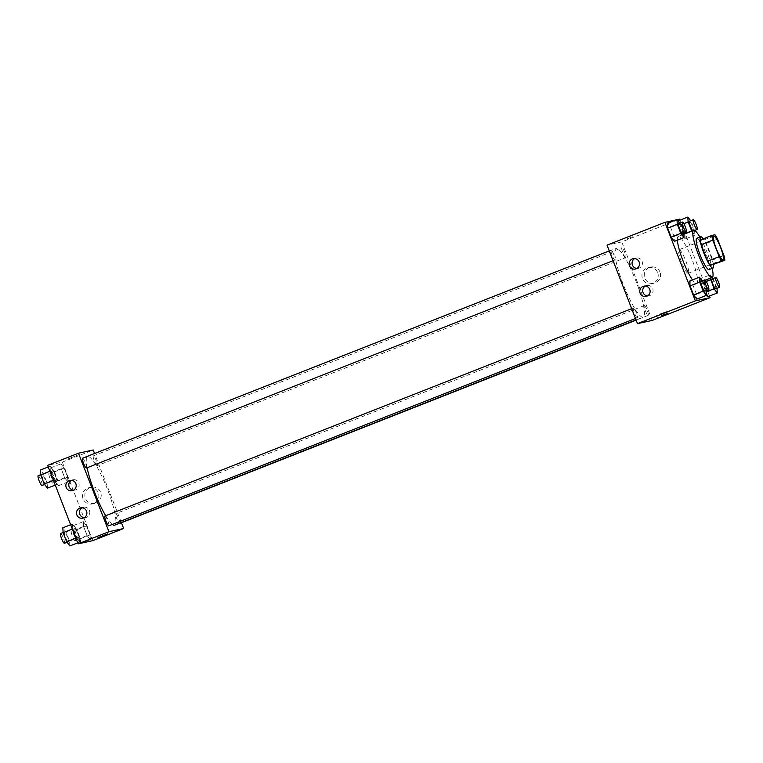 <?xml version="1.0" encoding="UTF-8"?>
<svg xmlns="http://www.w3.org/2000/svg" width="763" height="763" viewBox="0 0 763 763"><rect width="100%" height="100%" fill="white"/><g stroke="black" fill="none" stroke-linecap="round" stroke-linejoin="round"><path stroke-width="0.57" stroke-dasharray="3.81 2.86" d="M688.197 273.297A12.637 2.232 -111.5 0 1 681.493 262.167A12.637 2.232 -111.5 0 1 679.003 249.759A12.637 2.232 -111.5 0 1 685.708 260.698A12.637 2.232 -111.5 0 1 688.255 273.278A12.637 2.232 -111.5 0 1 688.197 273.297M713.271 264.828A16.309 2.88 -111.5 0 0 712.375 260.145L705.966 243.616A16.309 2.88 -111.5 0 0 703.381 239.305L700.281 239.983M713.443 264.761A16.853 2.976 68.5 0 0 703.228 238.829M696.753 238.247A16.853 2.976 -111.5 0 1 705.689 252.839A16.853 2.976 -111.5 0 1 709.094 269.606M705.966 243.616L717.535 239.067M712.375 260.145L723.953 255.586M703.381 239.305L714.95 234.756M699.843 237.026A25.274 4.464 -111.5 0 1 712.184 268.385M677.372 240.183A25.274 4.464 -111.5 0 1 678.231 236.482A25.274 4.464 -111.5 0 1 691.64 258.361A25.274 4.464 -111.5 0 1 696.743 283.521A25.274 4.464 -111.5 0 1 696.629 283.55A25.274 4.464 -111.5 0 1 692.499 279.935M709.456 296.054L680.005 220.135M677.182 219.668L675.398 220.059M706.166 290.665L696.514 294.289L696.8 299.144L696.514 294.289L692.995 285.219L689.762 281.013L692.995 285.219L702.637 281.423L702.227 280.898M683.753 232.877L674.091 236.501L674.387 241.356L674.091 236.501L670.582 227.431L667.348 223.225L670.582 227.431L680.224 223.635L679.814 223.111M683.81 223.607L678.469 225.705L678.183 220.984L678.469 225.705L681.979 234.775L685.212 238.991L684.926 234.136L681.407 225.066L678.183 220.85L681.407 225.066L691.059 221.27L690.649 220.736M717.001 288.3L707.339 291.924L707.625 296.778L707.339 291.924L703.82 282.854L700.596 278.638L700.882 283.493L704.402 292.563L706.433 295.214L704.402 292.563L706.233 291.838M632.765 236.807L626.938 238.914L632.765 236.807M652.203 320.431L621.75 241.909L679.623 219.134M621.75 241.909L607.033 245.133M659.995 272.105A8.279 8.155 -102.3 0 0 644.449 276.835A8.279 8.155 -102.3 0 0 654.177 283.187A8.279 8.155 -102.3 0 0 659.995 272.105M657.668 272.62A8.279 8.155 77.7 0 1 651.85 283.693A8.279 8.155 77.7 0 1 642.122 277.351A8.279 8.155 77.7 0 1 657.668 272.62M660.615 313.746L666.442 311.638L660.615 313.746M636.838 268.414A5.265 5.179 -102.3 0 0 642.293 262.062A5.265 5.179 -102.3 0 0 634.682 258.571M647.501 295.901A5.265 5.179 -102.3 0 0 652.956 289.549A5.265 5.179 -102.3 0 0 645.345 286.049M644.334 305.581A5.265 0.925 -111.5 0 1 647.129 310.217A5.265 0.925 -111.5 0 1 648.168 315.386A5.265 0.925 -111.5 0 1 645.374 310.827A5.265 0.925 -111.5 0 1 644.315 305.591A5.265 0.925 -111.5 0 1 644.334 305.581M614.902 259.983A5.265 0.925 -111.5 0 1 612.107 255.347A5.265 0.925 -111.5 0 1 611.068 250.169A5.265 0.925 -111.5 0 1 613.862 254.728A5.265 0.925 -111.5 0 1 614.921 259.973A5.265 0.925 -111.5 0 1 614.902 259.983M637.315 317.77A5.265 0.925 -111.5 0 1 634.52 313.135A5.265 0.925 -111.5 0 1 633.481 307.956A5.265 0.925 -111.5 0 1 636.275 312.515A5.265 0.925 -111.5 0 1 637.334 317.761A5.265 0.925 -111.5 0 1 637.315 317.77M625.727 257.608A5.265 0.925 -111.5 0 1 622.932 252.973A5.265 0.925 -111.5 0 1 621.893 247.803A5.265 0.925 -111.5 0 1 624.687 252.362A5.265 0.925 -111.5 0 1 625.755 257.598A5.265 0.925 -111.5 0 1 625.727 257.608M642.961 317.17A36.901 6.514 -111.5 0 1 623.361 284.675A36.901 6.514 -111.5 0 1 616.103 248.442A36.901 6.514 -111.5 0 1 635.684 280.393A36.901 6.514 -111.5 0 1 643.133 317.112A36.901 6.514 -111.5 0 1 642.961 317.17M112.304 524.448A36.901 6.514 -111.5 0 1 105.685 515.731M87.125 467.748A36.901 6.514 -111.5 0 1 87.554 456.512A36.901 6.514 -111.5 0 1 107.135 488.463A36.901 6.514 -111.5 0 1 114.584 525.182M119.619 523.456A5.265 0.925 68.5 0 0 118.58 518.287A5.265 0.925 68.5 0 0 115.785 513.652A5.265 0.925 68.5 0 0 115.766 513.661A5.265 0.925 68.5 0 0 116.548 518.163A5.265 0.925 68.5 0 0 119.276 523.342M82.518 458.239A5.265 0.925 -111.5 0 1 85.313 462.798A5.265 0.925 -111.5 0 1 86.372 468.043M104.932 516.026A5.265 0.925 -111.5 0 1 107.726 520.585A5.265 0.925 -111.5 0 1 108.785 525.831M97.178 465.678A5.265 0.925 -111.5 0 1 94.383 461.043A5.265 0.925 -111.5 0 1 93.344 455.873A5.265 0.925 -111.5 0 1 96.138 460.432A5.265 0.925 -111.5 0 1 97.206 465.668A5.265 0.925 -111.5 0 1 97.178 465.678L625.755 257.598M121.422 522.75L94.564 453.499M83.31 521.644L86.543 525.85L90.053 534.92L90.339 539.775L87.116 535.569L83.596 526.499L83.31 521.644L83.596 526.499L87.116 535.569L90.339 539.775L90.053 534.92L86.543 525.85L83.31 521.644L73.668 525.44L73.954 530.295L77.473 539.365L80.516 543.332M60.897 463.856L64.13 468.062L67.64 477.133L67.926 481.987L64.702 477.781L61.183 468.711L60.897 463.856L61.183 468.711L64.702 477.781L67.926 481.987L67.64 477.133L64.13 468.062L60.897 463.856L51.255 467.652L51.541 472.507L55.05 481.577L58.284 485.783L57.998 480.928L54.478 471.868L51.255 467.652M50.062 466.222L53.296 470.437L56.815 479.507L57.101 484.362L53.868 480.146L50.348 471.076L50.062 466.222L50.348 471.076L53.868 480.146L57.101 484.362L56.815 479.507L53.296 470.437L50.062 466.222L48.241 466.946M92.79 540.652L62.337 462.13L47.621 465.354M79.514 542.15L76.281 537.934L72.771 528.864L72.475 524.009L75.709 528.225L79.228 537.295L79.514 542.15L79.228 537.295L75.709 528.225L72.475 524.009L72.771 528.864L76.281 537.934L79.514 542.15L77.683 542.865M73.572 490.151A5.265 5.179 -102.3 0 0 79.028 483.799A5.265 5.179 -102.3 0 0 71.417 480.309M84.226 517.638A5.265 5.179 -102.3 0 0 89.681 511.286A5.265 5.179 -102.3 0 0 82.07 507.796M95.985 503.036A8.279 8.155 -102.3 0 0 91.226 487.223A8.279 8.155 -102.3 0 0 85.036 497.056A8.279 8.155 -102.3 0 0 95.985 503.036M62.337 462.13L93.2 449.979M77.254 455.33L67.525 459.135L77.254 455.33M93.668 503.542A8.279 8.155 77.7 0 1 82.709 497.562A8.279 8.155 77.7 0 1 88.899 487.729A8.279 8.155 77.7 0 1 93.668 503.542M107.793 533.833L97.979 537.638M80.697 543.571L80.411 538.716L76.891 529.656L73.668 525.44M79.085 539.412A5.265 0.925 -111.5 0 1 76.29 534.777A5.265 0.925 -111.5 0 1 75.251 529.608A5.265 0.925 -111.5 0 1 78.045 534.167A5.265 0.925 -111.5 0 1 79.114 539.403A5.265 0.925 -111.5 0 1 79.085 539.412M73.954 530.295L83.596 526.499M77.473 539.365L87.116 535.569M82.29 542.941L90.339 539.775M80.411 538.716L90.053 534.92M76.891 529.656L86.543 525.85M75.232 540.929A5.265 0.925 -111.5 0 1 72.428 536.294A5.265 0.925 -111.5 0 1 71.398 531.124A5.265 0.925 -111.5 0 1 74.192 535.683A5.265 0.925 -111.5 0 1 75.251 540.929A5.265 0.925 -111.5 0 1 75.232 540.929L79.114 539.403M56.672 481.625A5.265 0.925 -111.5 0 1 53.877 476.989A5.265 0.925 -111.5 0 1 52.838 471.82A5.265 0.925 -111.5 0 1 55.632 476.379A5.265 0.925 -111.5 0 1 56.7 481.615A5.265 0.925 -111.5 0 1 56.672 481.625M51.541 472.507L61.183 468.711M55.05 481.577L64.702 477.781M58.284 485.783L67.926 481.987M57.998 480.928L67.64 477.133M54.478 471.868L64.13 468.062M52.809 483.141A5.265 0.925 -111.5 0 1 50.015 478.506A5.265 0.925 -111.5 0 1 48.985 473.337A5.265 0.925 -111.5 0 1 51.779 477.896A5.265 0.925 -111.5 0 1 52.838 483.141A5.265 0.925 -111.5 0 1 52.809 483.141M69.872 545.946L69.586 541.091L66.066 532.021L62.833 527.805M68.25 541.787A5.265 0.925 -111.5 0 1 65.456 537.142A5.265 0.925 -111.5 0 1 64.426 531.973A5.265 0.925 -111.5 0 1 67.22 536.532A5.265 0.925 -111.5 0 1 68.279 541.778A5.265 0.925 -111.5 0 1 68.25 541.787M70.654 524.734L72.475 524.009M69.586 541.091L79.228 537.295M66.066 532.021L75.709 528.225M60.563 533.499A5.265 0.925 -111.5 0 1 63.358 538.058A5.265 0.925 -111.5 0 1 64.426 543.294M47.449 488.158L47.163 483.303L43.653 474.233L40.42 470.018M45.837 484A5.265 0.925 -111.5 0 1 43.043 479.355A5.265 0.925 -111.5 0 1 42.013 474.185A5.265 0.925 -111.5 0 1 44.798 478.744A5.265 0.925 -111.5 0 1 45.866 483.99A5.265 0.925 -111.5 0 1 45.837 484M55.27 485.077L57.101 484.362M47.163 483.303L56.815 479.507M43.653 474.233L53.296 470.437M38.15 475.711A5.265 0.925 -111.5 0 1 40.944 480.27A5.265 0.925 -111.5 0 1 42.003 485.506M712.222 277.427L710.239 274.842L710.429 278.133M716.982 288.118L713.062 278.524M711.831 279.01A5.265 0.925 -111.5 0 1 714.626 283.569A5.265 0.925 -111.5 0 1 715.684 288.815M707.339 291.924L703.82 282.854L700.596 278.638L710.239 274.842M700.596 278.638L700.882 283.493L706.233 281.394M700.882 283.493L704.402 292.563M703.82 282.854L713.472 279.058M691.764 231.151L694.855 235.195L694.568 230.331L691.059 221.27M689.409 221.222A5.265 0.925 -111.5 0 1 692.203 225.781A5.265 0.925 -111.5 0 1 693.271 231.027A5.265 0.925 -111.5 0 1 693.243 231.027A5.265 0.925 -111.5 0 1 692.766 230.76M678.469 225.705L681.979 234.775L683.82 234.05M681.979 234.775L685.212 238.991L694.855 235.195M685.212 238.991L684.926 234.136L694.568 230.331M684.926 234.136L681.407 225.066M706.156 290.493L702.637 281.423M700.997 281.385A5.265 0.925 -111.5 0 1 703.791 285.944A5.265 0.925 -111.5 0 1 704.85 291.18M696.514 294.289L692.995 285.219M683.743 232.705L680.224 223.635M678.584 223.597A5.265 0.925 -111.5 0 1 681.378 228.156A5.265 0.925 -111.5 0 1 682.437 233.392M674.091 236.501L670.582 227.431M713.72 236.091L679.003 249.759M722.981 259.611L688.255 273.278M696.743 283.521L705.355 280.126M678.231 236.482L683.829 234.279M650.639 267.002L648.312 267.517M654.177 283.187L651.85 283.693M667.205 313.612L666.442 311.638M657.391 317.427L656.628 315.443M635.417 268.957L638.364 268.318M633.166 258.676L636.113 258.028M646.08 296.445L649.017 295.796M643.829 286.154L646.766 285.505M636.037 319.907L643.133 317.112M87.554 456.512L616.103 248.442M644.315 305.591L115.766 513.661M648.168 315.386L636.123 320.136M613.07 260.698L614.921 259.973M609.265 250.884L611.068 250.169M635.484 318.486L637.334 317.761M631.678 308.672L633.481 307.956M93.344 455.873L621.893 247.803M72.142 490.695L75.089 490.056M69.891 480.413L72.838 479.765M82.805 518.182L85.752 517.533M80.554 507.891L83.501 507.252M91.226 487.223L88.899 487.729M94.765 503.408L92.437 503.914M71.398 531.124L75.251 529.608M52.838 483.141L56.7 481.615M48.985 473.337L52.838 471.82M67.049 542.264L68.279 541.778M63.11 532.488L64.426 531.973M44.626 484.476L45.866 483.99M40.697 474.7L42.013 474.185M693.271 231.027L694.588 230.502"/><path stroke-width="1.14" d="M722.923 259.63A12.637 2.232 -111.5 0 1 716.209 248.5A12.637 2.232 -111.5 0 1 713.72 236.091A12.637 2.232 -111.5 0 1 720.425 247.031A12.637 2.232 -111.5 0 1 722.981 259.611A12.637 2.232 -111.5 0 1 722.923 259.63M723.953 255.586L717.535 239.067A16.309 2.88 -111.5 0 0 714.95 234.756L711.85 235.433A16.309 2.88 -111.5 0 0 712.756 240.107L719.166 256.635A16.309 2.88 -111.5 0 0 721.75 260.946L724.85 260.269A16.309 2.88 -111.5 0 0 723.953 255.586M712.756 240.107L701.178 244.665L707.597 261.194L719.166 256.635M721.75 260.946L710.181 265.505L724.85 260.269M710.181 265.505A16.309 2.88 -111.5 0 1 707.597 261.194M701.178 244.665A16.309 2.88 -111.5 0 1 700.281 239.983L711.85 235.433M703.228 238.829A16.853 2.976 68.5 0 0 700.606 236.73A16.853 2.976 68.5 0 0 703.839 253.049A16.853 2.976 68.5 0 0 712.947 268.08A16.853 2.976 68.5 0 0 713.443 264.761M712.947 268.08L709.094 269.606A16.853 2.976 -111.5 0 1 709.008 269.625A16.853 2.976 -111.5 0 1 699.976 254.565A16.853 2.976 -111.5 0 1 696.753 238.247L700.606 236.73M712.184 268.385A25.274 4.464 -111.5 0 1 712.175 277.446A25.274 4.464 -111.5 0 1 712.06 277.474A25.274 4.464 -111.5 0 1 698.631 255.224A25.274 4.464 -111.5 0 1 693.662 230.407A25.274 4.464 -111.5 0 1 699.843 237.026M692.499 279.935A25.274 4.464 -111.5 0 1 677.372 240.183M675.398 220.059L664.907 222.348L695.36 300.87L710.076 297.646L709.456 296.054M680.005 220.135L679.623 219.134L677.182 219.668M702.227 280.898L699.404 277.217L689.762 281.013L690.048 285.867L693.567 294.938L696.8 299.144L706.443 295.348L706.166 290.665M679.814 223.111L676.991 219.429L667.348 223.225L667.635 228.08L671.154 237.15L674.387 241.356L684.029 237.56L683.753 232.877M678.183 220.85L687.825 217.054L688.112 221.909L691.764 231.151M707.625 296.778L706.433 295.214L707.625 296.778L717.277 292.982L717.001 288.3M695.36 300.87L637.486 323.646L607.033 245.133L664.907 222.348M637.486 323.646L652.203 320.431L710.076 297.646M661.378 315.72L667.205 313.612L661.378 315.72M629.465 265.715A5.265 5.179 77.7 0 1 633.166 258.676A5.265 5.179 77.7 0 1 639.356 262.71A5.265 5.179 77.7 0 1 629.465 265.715M640.128 293.192A5.265 5.179 77.7 0 1 643.829 286.154A5.265 5.179 77.7 0 1 650.009 290.188A5.265 5.179 77.7 0 1 640.128 293.192M634.682 258.571A5.265 5.179 -102.3 0 0 636.838 268.414M645.345 286.049A5.265 5.179 -102.3 0 0 647.501 295.901M636.037 319.907L114.584 525.182A36.901 6.514 -111.5 0 1 114.412 525.24A36.901 6.514 -111.5 0 1 112.304 524.448M105.685 515.731A36.901 6.514 -111.5 0 1 87.125 467.748M119.276 523.342A5.265 0.925 68.5 0 0 119.619 523.456L636.123 320.136M613.07 260.698L86.372 468.043A5.265 0.925 -111.5 0 1 86.353 468.053A5.265 0.925 -111.5 0 1 83.558 463.408A5.265 0.925 -111.5 0 1 82.518 458.239L609.265 250.884M635.484 318.486L108.785 525.831A5.265 0.925 -111.5 0 1 108.766 525.841A5.265 0.925 -111.5 0 1 105.971 521.196A5.265 0.925 -111.5 0 1 104.932 516.026L631.678 308.672M108.937 531.716L78.484 453.203L47.621 465.354L78.074 543.866L108.937 531.716L123.654 528.501L121.422 522.75M94.564 453.499L93.2 449.979L78.484 453.203M69.118 480.652A5.265 5.179 77.7 0 1 76.081 484.448A5.265 5.179 77.7 0 1 66.2 487.452A5.265 5.179 77.7 0 1 69.118 480.652M83.587 517.943A5.265 5.179 77.7 0 1 76.853 514.93A5.265 5.179 77.7 0 1 80.554 507.891A5.265 5.179 77.7 0 1 83.587 517.943M78.074 543.866L92.79 540.652L123.654 528.501M71.417 480.309A5.265 5.179 -102.3 0 0 73.572 490.151M82.07 507.796A5.265 5.179 -102.3 0 0 84.226 517.638M97.979 537.638L107.793 533.833M80.516 543.332L82.29 542.941M70.654 524.734L62.833 527.805L63.119 532.669L66.639 541.73L69.872 545.946L77.683 542.865M63.119 532.669L72.323 529.045M66.639 541.73L75.842 538.106M67.049 542.264L64.426 543.294A5.265 0.925 -111.5 0 1 64.397 543.304A5.265 0.925 -111.5 0 1 61.603 538.668A5.265 0.925 -111.5 0 1 60.563 533.499L63.11 532.488M48.241 466.946L40.42 470.018L40.706 474.882L44.225 483.942L47.449 488.158L55.27 485.077M40.706 474.882L49.91 471.257M44.225 483.942L53.429 480.318M44.626 484.476L42.003 485.506A5.265 0.925 -111.5 0 1 41.984 485.516A5.265 0.925 -111.5 0 1 39.19 480.881A5.265 0.925 -111.5 0 1 38.15 475.711L40.697 474.7M710.429 278.133L714.044 288.767L717.277 292.982M713.062 278.524L712.222 277.427M719.547 287.289L715.684 288.815A5.265 0.925 -111.5 0 1 715.656 288.815A5.265 0.925 -111.5 0 1 712.861 284.179A5.265 0.925 -111.5 0 1 711.831 279.01L715.684 277.494A5.265 0.925 -111.5 0 1 718.479 282.052A5.265 0.925 -111.5 0 1 719.547 287.289A5.265 0.925 -111.5 0 1 719.519 287.298A5.265 0.925 -111.5 0 1 716.724 282.663A5.265 0.925 -111.5 0 1 715.684 277.494M706.233 281.394L710.525 279.697M706.233 291.838L714.044 288.767M690.649 220.736L687.825 217.054M692.766 230.76A5.265 0.925 -111.5 0 1 690.105 225.466A5.265 0.925 -111.5 0 1 689.409 221.222L693.271 219.706A5.265 0.925 -111.5 0 1 696.066 224.265A5.265 0.925 -111.5 0 1 697.124 229.501A5.265 0.925 -111.5 0 1 697.105 229.51A5.265 0.925 -111.5 0 1 694.311 224.875A5.265 0.925 -111.5 0 1 693.271 219.706M683.81 223.607L688.112 221.909M683.82 234.05L691.631 230.979M699.404 277.217L699.7 282.072L703.209 291.132L706.443 295.348M708.713 289.663L704.85 291.18A5.265 0.925 -111.5 0 1 704.831 291.189A5.265 0.925 -111.5 0 1 702.036 286.554A5.265 0.925 -111.5 0 1 700.997 281.385L704.85 279.859A5.265 0.925 -111.5 0 1 707.644 284.418A5.265 0.925 -111.5 0 1 708.713 289.663A5.265 0.925 -111.5 0 1 708.684 289.673A5.265 0.925 -111.5 0 1 705.889 285.038A5.265 0.925 -111.5 0 1 704.85 279.859M689.762 281.013L690.048 285.867L699.7 282.072M690.048 285.867L693.567 294.938L703.209 291.132M693.567 294.938L696.8 299.144M676.991 219.429L677.277 224.284L680.796 233.344L684.029 237.56M686.299 231.876L682.437 233.392A5.265 0.925 -111.5 0 1 682.418 233.402A5.265 0.925 -111.5 0 1 679.614 228.766A5.265 0.925 -111.5 0 1 678.584 223.597L682.437 222.071A5.265 0.925 -111.5 0 1 685.231 226.63A5.265 0.925 -111.5 0 1 686.299 231.876A5.265 0.925 -111.5 0 1 686.271 231.885A5.265 0.925 -111.5 0 1 683.476 227.25A5.265 0.925 -111.5 0 1 682.437 222.071M667.348 223.225L667.635 228.08L677.277 224.284M667.635 228.08L671.154 237.15L680.796 233.344M671.154 237.15L674.387 241.356M705.355 280.126L712.175 277.446M683.829 234.279L693.662 230.407M694.588 230.502L697.124 229.501"/></g></svg>
